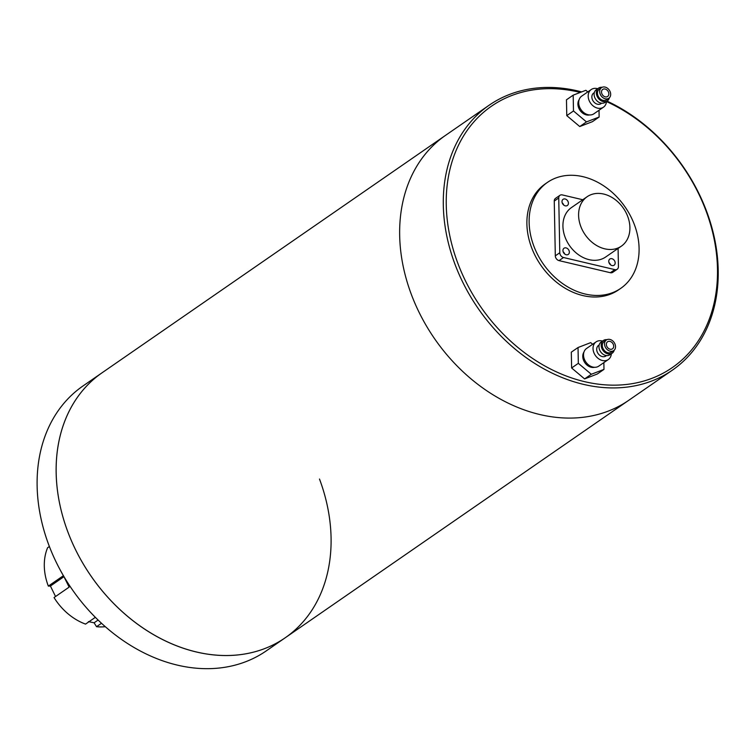 <?xml version="1.0" encoding="UTF-8"?>
<svg xmlns="http://www.w3.org/2000/svg" width="756" height="756" viewBox="0 0 756 756"><rect width="100%" height="100%" fill="white"/><g stroke="black" fill="none" stroke-linecap="round" stroke-linejoin="round"><path stroke-width="1.13" d="M581.657 91.901A161.066 124.636 55.3 0 0 489.17 105.197A161.066 124.636 55.3 0 0 443.309 205.273A161.066 124.636 55.3 0 0 525.874 357.437A161.066 124.636 55.3 0 0 672.339 370.175L628.699 400.34A161.066 124.636 55.3 0 1 482.243 387.601A161.066 124.636 55.3 0 1 399.669 235.447A161.066 124.636 55.3 0 1 445.53 135.362A161.066 124.636 55.3 0 0 399.669 235.447A161.066 124.636 55.3 0 0 482.243 387.601A161.066 124.636 55.3 0 0 628.699 400.34L285.201 637.79A161.066 124.636 -124.7 0 1 67.728 531.562A161.066 124.636 -124.7 0 1 102.032 372.812A161.066 124.636 55.3 0 0 56.171 472.897A161.066 124.636 55.3 0 0 138.735 625.051A161.066 124.636 55.3 0 0 285.201 637.79A161.066 124.636 -124.7 0 0 319.495 479.039M672.339 370.175A161.066 124.636 55.3 0 0 718.2 270.1A161.066 124.636 55.3 0 0 606.983 101.106M580.268 92.43A158.921 122.973 55.3 0 0 446.257 204.933A158.921 122.973 55.3 0 0 584.653 381.676A158.921 122.973 55.3 0 0 717.482 268.89A158.921 122.973 55.3 0 0 606.482 101.569M547.476 182.366L545.237 183.916A64.43 49.858 55.3 0 0 526.894 223.946A64.43 49.858 55.3 0 0 559.922 284.814A64.43 49.858 55.3 0 0 618.502 289.907L620.742 288.367A64.43 49.858 55.3 0 0 639.085 248.327A64.43 49.858 55.3 0 0 606.057 187.469A64.43 49.858 55.3 0 0 547.476 182.366A64.43 49.858 55.3 0 0 529.134 222.406A64.43 49.858 55.3 0 0 562.162 283.264A64.43 49.858 55.3 0 0 620.742 288.367M489.17 105.197L83.009 385.957A161.066 124.636 55.3 0 0 48.705 544.717A161.066 124.636 55.3 0 0 266.178 650.944L285.201 637.79M88.424 621.621L94.094 622.802L96.551 626.696A53.685 41.542 55.3 0 0 105.264 626.686M96.551 626.696L101.484 623.284M63.409 575.694L48.346 586.108A53.685 41.542 55.3 0 1 47.609 547.713L49.386 546.493M63.447 575.666L69.136 587.128L54.035 597.561A53.685 41.542 55.3 0 0 85.551 624.106L95.332 617.34M48.346 586.108L50.416 586.023L55.538 596.484M98.072 620.052L94.094 622.802M63.863 576.733L50.416 586.023M562.937 250.567A3.761 2.911 55.3 0 0 564.864 254.12A3.761 2.911 55.3 0 0 568.285 254.413A3.761 2.911 55.3 0 0 569.353 252.079A3.761 2.911 55.3 0 0 567.425 248.526A3.761 2.911 55.3 0 0 564.014 248.233A3.761 2.911 55.3 0 0 562.937 250.567M608.76 261.368A3.761 2.911 55.3 0 0 610.678 264.921A3.761 2.911 55.3 0 0 614.099 265.224A3.761 2.911 55.3 0 0 615.167 262.88A3.761 2.911 55.3 0 0 613.239 259.336A3.761 2.911 55.3 0 0 609.827 259.034A3.761 2.911 55.3 0 0 608.76 261.368M562.001 201.663A3.761 2.911 55.3 0 0 563.929 205.216A3.761 2.911 55.3 0 0 567.34 205.509A3.761 2.911 55.3 0 0 568.418 203.175A3.761 2.911 55.3 0 0 566.49 199.622A3.761 2.911 55.3 0 0 563.069 199.329A3.761 2.911 55.3 0 0 562.001 201.663M629.909 227.49A30.07 23.266 55.3 0 0 614.496 199.093A30.07 23.266 55.3 0 0 587.157 196.711A30.07 23.266 55.3 0 0 578.595 215.394A30.07 23.266 55.3 0 0 594.008 243.801A30.07 23.266 55.3 0 0 621.347 246.172A30.07 23.266 55.3 0 0 629.909 227.49M587.157 196.711L571.489 207.541A30.07 23.266 55.3 0 0 562.927 226.224A30.07 23.266 55.3 0 0 578.34 254.63A30.07 23.266 55.3 0 0 605.679 257.002L621.347 246.172M582.772 199.745L562.322 194.925A4.3 3.326 55.3 0 0 559.96 195.303A4.3 3.326 55.3 0 0 558.741 197.968L559.79 252.75A4.3 3.326 55.3 0 0 563.532 257.522L614.845 269.627A4.3 3.326 55.3 0 0 617.208 269.24A4.3 3.326 55.3 0 0 618.436 266.575L618.087 248.431M558.741 197.968L554.261 201.068L555.31 255.84L559.79 252.75M563.532 257.522L559.053 260.622L610.366 272.718L614.845 269.627M564.666 253.969A3.761 2.911 55.3 0 0 563.154 251.776M610.479 264.77A3.761 2.911 55.3 0 0 608.967 262.578M563.721 205.056A3.761 2.911 55.3 0 0 562.218 202.873M554.261 201.068A4.3 3.326 -124.7 0 1 555.48 198.393L559.96 195.303M617.208 269.24L612.738 272.34A4.3 3.326 -124.7 0 1 610.366 272.718M559.053 260.622A4.3 3.326 -124.7 0 1 555.31 255.84M601.521 92.081A4.3 3.326 55.3 0 0 603.723 96.135A4.3 3.326 55.3 0 0 607.626 96.475A4.3 3.326 55.3 0 0 608.845 93.81A4.3 3.326 55.3 0 0 606.643 89.756A4.3 3.326 55.3 0 0 602.74 89.416A4.3 3.326 55.3 0 0 601.521 92.081M610.678 94.245A6.445 4.99 55.3 0 0 607.38 88.159A6.445 4.99 55.3 0 0 601.521 87.649A6.445 4.99 55.3 0 0 599.688 91.646A6.445 4.99 55.3 0 0 602.986 97.732A6.445 4.99 55.3 0 0 608.845 98.242A6.445 4.99 55.3 0 0 610.678 94.245M601.521 87.649L599.281 89.189A6.445 4.99 55.3 0 0 597.448 93.196A6.445 4.99 55.3 0 0 600.746 99.282A6.445 4.99 55.3 0 0 606.605 99.792L608.845 98.242M602.088 87.318A7.73 5.982 55.3 0 0 598.554 88.131A7.73 5.982 55.3 0 0 596.352 92.941A7.73 5.982 55.3 0 0 600.311 100.236A7.73 5.982 55.3 0 0 607.342 100.85A7.73 5.982 55.3 0 0 609.345 97.826M598.554 88.131L596.314 89.68A7.73 5.982 55.3 0 0 594.112 94.481A7.73 5.982 55.3 0 0 598.072 101.786A7.73 5.982 55.3 0 0 605.102 102.4L607.342 100.85M594.32 92.619L593.687 93.064A6.445 4.99 55.3 0 0 591.853 97.061A6.445 4.99 55.3 0 0 595.152 103.147A6.445 4.99 55.3 0 0 601.011 103.657L601.653 103.222M597.694 88.726A10.735 8.307 55.3 0 0 591.249 89.529A10.735 8.307 55.3 0 0 588.187 96.201A10.735 8.307 55.3 0 0 593.696 106.341A10.735 8.307 55.3 0 0 603.458 107.191A10.735 8.307 55.3 0 0 606.492 101.436M591.249 89.529L581.733 96.097A10.735 8.307 55.3 0 0 578.68 102.778A10.735 8.307 55.3 0 0 584.18 112.918A10.735 8.307 55.3 0 0 593.942 113.769L603.458 107.191M579.105 99.745A9.667 7.475 55.3 0 0 577.915 104.148A9.667 7.475 55.3 0 0 589.614 114.94M587.79 91.911L585.862 90.285L573.18 95.162L573.483 110.971L586.467 121.905L579.748 126.545L592.43 121.669L599.139 117.029L599.017 110.263M586.467 121.905L599.139 117.029M573.18 95.162L566.471 99.801L566.773 115.621L579.748 126.545M573.483 110.971L566.773 115.621M606.359 344.434A4.3 3.326 55.3 0 0 608.561 348.497A4.3 3.326 55.3 0 0 612.473 348.837A4.3 3.326 55.3 0 0 613.692 346.163A4.3 3.326 55.3 0 0 611.491 342.109A4.3 3.326 55.3 0 0 607.588 341.769A4.3 3.326 55.3 0 0 606.359 344.434M615.526 346.598A6.445 4.99 55.3 0 0 612.228 340.512A6.445 4.99 55.3 0 0 606.369 340.002A6.445 4.99 55.3 0 0 604.526 344.008A6.445 4.99 55.3 0 0 607.833 350.094A6.445 4.99 55.3 0 0 613.692 350.604A6.445 4.99 55.3 0 0 615.526 346.598M606.369 340.002L604.129 341.551A6.445 4.99 55.3 0 0 602.296 345.549A6.445 4.99 55.3 0 0 605.594 351.644A6.445 4.99 55.3 0 0 611.453 352.145L613.692 350.604M606.926 339.68A7.73 5.982 55.3 0 0 603.392 340.493A7.73 5.982 55.3 0 0 601.19 345.294A7.73 5.982 55.3 0 0 605.159 352.598A7.73 5.982 55.3 0 0 612.19 353.213A7.73 5.982 55.3 0 0 614.193 350.189M603.392 340.493L601.152 342.033A7.73 5.982 55.3 0 0 598.96 346.843A7.73 5.982 55.3 0 0 602.919 354.148A7.73 5.982 55.3 0 0 609.95 354.753L612.19 353.213M599.168 344.982L598.535 345.416A6.445 4.99 55.3 0 0 596.701 349.423A6.445 4.99 55.3 0 0 599.999 355.509A6.445 4.99 55.3 0 0 605.858 356.019L606.492 355.575M602.541 341.079A10.735 8.307 55.3 0 0 596.087 341.882A10.735 8.307 55.3 0 0 593.035 348.554A10.735 8.307 55.3 0 0 598.535 358.703A10.735 8.307 55.3 0 0 608.306 359.554A10.735 8.307 55.3 0 0 611.339 353.799M596.087 341.882L586.58 348.459A10.735 8.307 55.3 0 0 583.519 355.131A10.735 8.307 55.3 0 0 589.028 365.271A10.735 8.307 55.3 0 0 598.79 366.121L608.306 359.554M583.953 352.098A9.667 7.475 55.3 0 0 582.763 356.511A9.667 7.475 55.3 0 0 594.452 367.303M592.638 344.273L590.701 342.638L578.028 347.524L578.331 363.334L591.315 374.267L584.596 378.907L597.278 374.022L603.987 369.382L603.855 362.625M591.315 374.267L603.987 369.382M578.028 347.524L571.309 352.164L571.621 367.974L584.596 378.907M578.331 363.334L571.621 367.974"/></g></svg>
